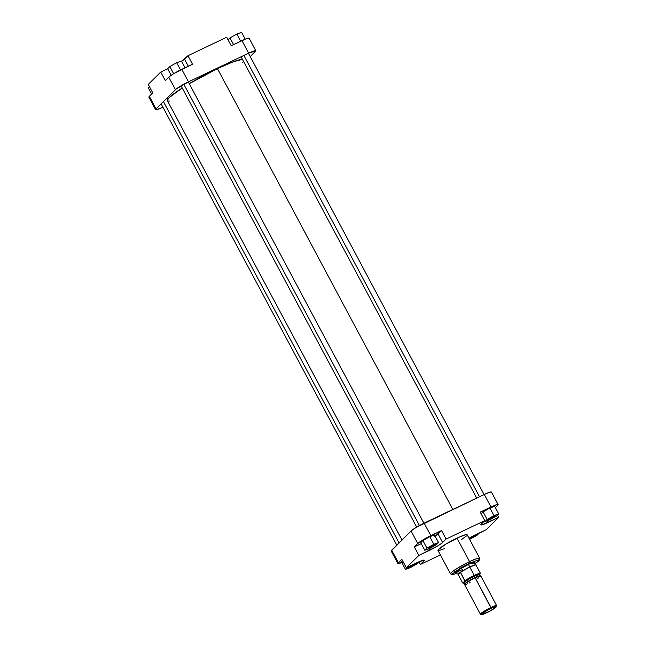 <?xml version="1.0" encoding="UTF-8"?>
<svg xmlns="http://www.w3.org/2000/svg" width="647" height="647" viewBox="0 0 647 647"><rect width="100%" height="100%" fill="white"/><g stroke="black" fill="none" stroke-linecap="round" stroke-linejoin="round"><path stroke-width="0.97" d="M155.547 109.675L148.85 97.147A11.751 1.367 151.9 0 1 149.336 96.322L156.024 108.85L175.418 89.707L168.73 77.171L165.268 80.592L160.723 72.092L148.26 84.393L152.797 92.901L149.336 96.322L156.024 108.85A11.751 1.367 -28.1 0 0 155.547 109.675A11.751 1.367 -28.1 0 0 162.72 107.289L156.671 109.699L155.555 109.699L156.024 108.85L176.227 89.003L188.487 81.846L181.799 69.318L192.539 64.199L173.873 73.572L169.538 76.467L165.268 80.592L160.723 72.092L167.71 68.76L160.723 72.092L148.26 84.393L152.797 92.901L149.069 96.605L149.231 97.276M249.087 38.553L248.432 38.149L245.496 39.079L231.214 45.767L241.962 40.64L248.65 53.175L255.816 50.765L250.26 56.629L255.347 51.614A11.751 1.367 -28.1 0 0 255.824 50.789L249.135 38.254A11.751 1.367 151.9 0 0 241.962 40.64L248.65 53.175L188.487 81.846L248.65 53.175A11.751 1.367 -28.1 0 1 255.824 50.789M181.597 61.336A11.751 1.367 151.9 0 0 184.541 59.112L188.002 55.691L192.539 64.199L188.002 55.691L226.676 37.259L188.002 55.691L181.103 61.651M226.676 37.259L231.214 45.767L226.676 37.259M188.487 81.846L181.799 69.318A11.751 1.367 151.9 0 0 168.73 77.171L175.418 89.707A11.751 1.367 -28.1 0 1 188.487 81.846M184.541 59.112L188.326 66.204L184.541 59.112M228.035 39.807L229.984 37.882L236.867 34.048L241.59 32.35L245.237 39.184L241.59 32.35L236.867 34.048L240.708 41.238L236.867 34.048L229.984 37.882L233.591 44.627L229.984 37.882L228.035 39.807M169.829 66.552L176.712 62.719L181.427 61.02L185.034 67.773L181.427 61.02L176.712 62.719L180.553 69.925L176.712 62.719L169.829 66.552L173.647 73.709L169.829 66.552L167.67 68.687L171.188 75.278L167.67 68.687L169.829 66.552M148.276 87.83L149.465 86.658L148.276 87.83L151.608 94.074L148.276 87.83M242.423 59.298A43.422 5.055 151.9 0 0 217.465 68.606L452.851 509.448L217.465 68.606L233.292 61.772L242.601 59.298M169.983 101.061L167.921 101.061L167.314 100.261L169.158 97.64L182.268 87.984A43.422 5.055 151.9 0 0 167.379 100.681L401.949 539.978M189.239 83.689L217.465 68.606A43.422 5.055 151.9 0 0 189.239 83.689M243.191 61.764L242.213 62.824M489.011 518.918A3.51 0.412 151.9 0 0 490.652 518.247L490.758 518.829A4.019 0.469 -28.1 0 1 488.299 519.59A4.019 0.469 -28.1 0 1 492.933 516.678L495.262 515.813L494.049 517.01L488.299 519.654L492.933 516.678A4.019 0.469 -28.1 0 1 495.343 515.821A4.019 0.469 -28.1 0 1 490.758 518.829L490.652 518.247A3.51 0.412 -28.1 0 1 489.011 518.918M469.124 538.458A4.019 0.469 -28.1 0 1 473.539 535.821L475.868 534.964L475.157 535.821L471.364 537.981L471.259 537.39A3.51 0.412 151.9 0 0 475.003 535.19A3.51 0.412 -28.1 0 1 471.259 537.39L471.259 537.39A3.51 0.412 -28.1 0 1 469.617 538.069A3.51 0.412 151.9 0 0 471.259 537.39L471.364 537.981A4.019 0.469 -28.1 0 1 469.301 538.797M409.454 566.74A3.51 0.412 151.9 0 0 411.096 566.068L411.201 566.651A4.019 0.469 -28.1 0 1 408.742 567.403A4.019 0.469 -28.1 0 1 413.384 564.499L415.835 563.666L414.501 564.831L408.75 567.476L413.384 564.499A4.019 0.469 -28.1 0 1 415.786 563.642A4.019 0.469 -28.1 0 1 411.201 566.651L411.096 566.068A3.51 0.412 -28.1 0 1 409.454 566.74M428.848 547.597A3.51 0.412 151.9 0 0 430.49 546.917L430.595 547.499A4.019 0.469 -28.1 0 1 428.136 548.26A4.019 0.469 -28.1 0 1 432.778 545.348L435.107 544.483L433.894 545.68L428.144 548.324L432.778 545.348A4.019 0.469 -28.1 0 1 435.18 544.499A4.019 0.469 -28.1 0 1 430.595 547.499L430.49 546.917A3.51 0.412 -28.1 0 1 428.848 547.597M456.531 571.616A10.215 1.189 151.9 0 0 462.678 569.465A10.215 1.189 -28.1 0 1 456.531 571.616M456.224 572.061A10.724 1.254 -28.1 0 1 468.598 564.305L459.103 569.611L456.426 571.738L456.24 572.247L456.871 572.32M457.995 572.862L453.676 574.399L452.407 574.504L452.277 573.978L460.737 567.896L469.835 563.084L475.327 563.529L478.594 561.07L479.718 559.663L479.694 558.256L475.682 558.992L469.576 561.62A1.278 0.461 64.5 0 1 469.835 563.084L478.675 559.809L479.144 559.954L478.885 560.682L475.068 563.699M469.576 561.62A16.555 1.925 -28.1 0 1 479.694 558.256L467.142 534.762A16.555 1.925 151.9 0 0 457.033 538.126L469.576 561.62L457.033 538.126A16.555 1.925 151.9 0 0 437.946 550.354L450.49 573.849A16.555 1.925 -28.1 0 1 469.576 561.62L458.222 567.734L452.447 571.592L450.49 573.849L452.471 574.673L457.308 573.169L454.671 571.786L469.835 563.084A1.278 0.461 -115.5 0 0 469.576 561.62M402.313 562.34L397.881 563.521L401.811 559.259L406.348 567.759L417.089 562.639A11.751 1.367 -28.1 0 1 424.27 560.253A11.751 1.367 -28.1 0 1 423.785 561.07L420.324 564.491L418.965 561.944L420.324 564.491L440.389 554.932L420.324 564.491L424.222 560.553L423.146 560.229L406.348 567.759L418.819 555.449L414.274 546.95L421.262 543.617L414.274 546.95L417.736 543.529L427.804 537.172L441.553 530.548L434.655 536.509M434.501 534.988L429.778 536.687L422.903 540.512L420.744 542.647L422.903 540.512L429.778 536.687L434.501 534.988L438.569 542.598L433.846 544.297L426.963 548.122L424.804 550.257L429.527 548.559L436.41 544.725L438.569 542.598L434.501 534.988M402.539 560.617L401.35 561.798L402.539 560.617M490.976 492.901L491.081 491.946L486.148 493.612L424.117 523.14L430.805 535.667L441.553 530.548L446.09 539.056L442.629 542.477A11.751 1.367 -28.1 0 1 429.559 550.33L418.819 555.449L414.274 546.95L417.736 543.529L411.047 530.993L391.653 550.144L398.342 562.672L401.811 559.259L406.348 567.759L418.819 555.449L437.477 546.076L441.82 543.181L446.09 539.056L484.765 520.625L480.228 512.117L496.516 504.725L498.101 504.911L495.392 507.677L497.664 505.436A11.751 1.367 -28.1 0 0 498.15 504.611A11.751 1.367 -28.1 0 0 490.968 506.997L484.279 494.47L416.191 527.394L411.047 530.993L391.184 550.985M494.664 506.31L489.941 508.016L483.058 511.842L481.109 513.775L483.058 511.842L489.941 508.016L494.664 506.31L498.724 513.92L494.001 515.619L487.126 519.452L484.967 521.587L489.682 519.889L496.564 516.055L498.724 513.92L494.664 506.31M474.712 562.874L475.141 562.097L474.13 562.097L468.598 564.305A10.724 1.254 -28.1 0 1 475.019 562.025M435.148 536.193A11.751 1.367 151.9 0 0 438.092 533.969L442.629 542.477L438.092 533.969L441.553 530.548L446.09 539.056L484.765 520.625L480.875 524.563L481.942 524.887L498.74 517.357L486.277 529.667L468.994 538.223A11.751 1.367 -28.1 0 1 475.529 534.786L486.277 529.667L498.74 517.357L497.535 515.093L498.74 517.357L488 522.477L487.11 520.811L488 522.477A11.751 1.367 -28.1 0 1 480.826 524.863A11.751 1.367 -28.1 0 1 481.303 524.038L484.765 520.625L480.228 512.117L490.968 506.997L484.279 494.47A11.751 1.367 151.9 0 1 491.453 492.076L498.15 504.611M467.077 535.182L466.616 534.576L465.565 534.729L459.661 536.921L445.872 544.119L438.011 549.934L438.472 550.54L439.523 550.387L444.246 548.705M461.626 539.501L466.471 535.918M391.653 550.144A11.751 1.367 151.9 0 0 391.176 550.969L397.865 563.497A11.751 1.367 -28.1 0 1 398.342 562.672L391.653 550.144M401.763 562.567A11.751 1.367 -28.1 0 1 397.865 563.497M411.047 530.993L417.736 543.529A11.751 1.367 -28.1 0 1 430.805 535.667L424.117 523.14A11.751 1.367 151.9 0 0 411.047 530.993M423.785 561.07L423.316 560.189L423.785 561.07M429.559 550.33L428.759 548.834L429.559 550.33M494.397 516.047A3.51 0.412 -28.1 0 1 490.652 518.247A3.51 0.412 151.9 0 0 494.397 516.047M414.84 563.869A3.51 0.412 -28.1 0 1 411.096 566.068A3.51 0.412 151.9 0 0 414.84 563.869M434.234 544.717A3.51 0.412 -28.1 0 1 430.49 546.917A3.51 0.412 151.9 0 0 434.234 544.717M489.682 519.889L496.564 516.055L498.724 513.92L494.001 515.619L489.941 508.016L494.001 515.619L487.126 519.452L483.058 511.842L487.126 519.452L484.967 521.587L484.563 520.827L484.967 521.587L489.682 519.889M470.288 539.032L477.171 535.198L479.29 532.991L477.171 535.198L470.288 539.032M469.067 538.514L473.539 535.821A4.019 0.469 -28.1 0 1 475.949 534.972A4.019 0.469 -28.1 0 1 471.364 537.981L469.285 538.805M410.133 567.702L417.016 563.877L419.151 561.693L417.016 563.877L410.133 567.702L405.41 569.4L401.35 561.798L405.41 569.4L410.133 567.702M408.742 566.618L405.41 569.4L408.742 566.618M429.527 548.559L436.41 544.725L438.569 542.598L433.846 544.297L429.778 536.687L433.846 544.297L426.963 548.122L422.903 540.512L426.963 548.122L424.804 550.257L420.744 542.647L424.804 550.257L429.527 548.559M480.745 575.911L475.116 577.69L491.008 607.452A9.195 1.068 -28.1 0 1 496.621 605.584L480.729 575.822A9.195 1.068 151.9 0 0 475.116 577.69L467.571 581.847L464.497 584.395L480.397 614.246A9.195 1.068 -28.1 0 1 491.008 607.452A9.195 1.068 151.9 0 0 480.519 614.327L481.538 614.634A8.427 0.979 -28.1 0 1 491.154 608.334L475.116 577.69A9.195 1.068 151.9 0 0 464.506 584.484L465.056 584.564M496.306 606.749L496.629 605.721A9.195 1.068 151.9 0 0 491.008 607.452L491.154 608.334A8.427 0.979 -28.1 0 1 496.306 606.749A8.427 0.979 -28.1 0 1 486.584 612.846A8.427 0.979 -28.1 0 1 481.538 614.634L482.751 613.162L487.547 610.186L493.119 607.444L496.298 606.603L490.2 610.986L481.538 614.634M474.93 577.779L479.848 575.806A8.557 0.995 -28.1 0 0 474.817 577.642L474.057 576L479.33 574.552L474.105 576.299A8.557 0.995 151.9 0 0 464.239 582.615L467.255 579.72L474.057 576L465.727 580.723L463.923 582.284L464.417 582.591M458.003 574.479A10.215 1.189 -28.1 0 1 469.787 566.926L468.428 564.378L469.787 566.926A10.215 1.189 151.9 0 0 458.068 574.536L458.278 574.673A10.085 1.173 -28.1 0 1 460.51 572.433A10.085 1.173 -28.1 0 1 469.859 567.16L474.283 575.434A10.085 1.173 -28.1 0 1 480.406 573.339L475.982 565.057A10.085 1.173 151.9 0 0 469.859 567.16A10.085 1.173 151.9 0 0 460.51 572.433L464.934 580.715A10.085 1.173 -28.1 0 1 474.283 575.434L469.859 567.16A10.085 1.173 -28.1 0 1 475.982 565.057A10.085 1.173 -28.1 0 1 476.038 565.163L480.406 573.339C480.179 572.975 478.141 573.679 474.283 575.434L464.878 581.119L474.332 575.733L479.273 573.743L480.341 573.743L479.395 574.682L480.341 573.743C481.619 572.037 467.918 578.564 464.878 581.119L462.734 583.004L458.262 574.657L460.51 572.433L458.262 574.657L460.51 572.433L464.878 581.119L462.734 583.004L458.262 574.657M474.817 577.642L464.991 583.74A8.557 0.995 -28.1 0 1 474.817 577.642L474.105 576.299L468.234 579.453L464.222 582.575M462.783 583.036L464.384 582.898A9.834 1.148 -28.1 0 1 462.985 582.979L464.772 582.769M477.017 578.863L478.812 577.69M480.074 576.728L480.559 576.242M465.783 584.395L467.352 583.837M469.382 582.963L470.126 582.615M479.306 574.52L479.33 574.552A8.557 0.995 151.9 0 0 474.105 576.299L477.769 574.439L479.33 574.132L479.273 574.617M476.038 565.187L476.046 564.936A10.215 1.189 151.9 0 0 469.787 566.926A10.215 1.189 -28.1 0 1 476.03 564.855M163.408 101.563L399.037 542.857L163.408 101.563M243.87 55.456L479.5 496.742L243.87 55.456M183.78 84.256L419.41 525.55L183.78 84.256M488.509 518.902L488.299 519.59M408.953 566.723L408.742 567.403M428.346 547.58L428.136 548.26M434.501 544.289L435.18 544.499M415.107 563.44L415.786 563.642M475.27 534.77L475.949 534.972M494.664 515.619L495.343 515.821M464.95 583.958L464.239 582.615M480.05 575.895L479.33 574.552M167.856 99.112L167.177 97.843M396.74 545.122L161.111 103.827M484.093 494.559L248.464 53.264M476.71 498.077L241.08 56.782M423.931 523.229L188.301 81.934M416.725 527.079L181.095 85.784"/></g></svg>
